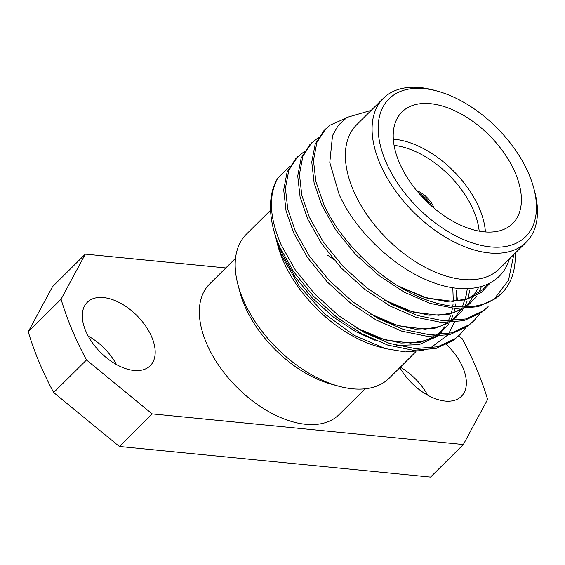 <?xml version="1.0" encoding="UTF-8"?>
<svg xmlns="http://www.w3.org/2000/svg" width="565" height="565" viewBox="0 0 565 565"><rect width="100%" height="100%" fill="white"/><g stroke="black" fill="none" stroke-linecap="round" stroke-linejoin="round"><path stroke-width="0.85" d="M431.766 206.197A20.079 11.632 45.2 0 0 418.679 193.004M434.153 208.238A20.079 11.632 45.2 0 0 416.652 190.603M393.332 139.16A78.577 45.518 -134.8 0 1 394.631 139.273A78.577 45.518 -134.8 0 1 485.413 231.954M479.191 231.142A74.213 42.989 45.2 0 0 394.095 145.389M484.113 231.841A78.577 45.518 45.2 0 0 512.653 223.542A78.577 45.518 45.2 0 0 504.764 153.955A78.577 45.518 45.2 0 0 430.502 103.685A78.577 45.518 45.2 0 0 401.962 111.983A78.577 45.518 45.2 0 0 409.851 181.57A78.577 45.518 45.2 0 0 484.113 231.841M333.59 259.455A91.947 53.265 45.2 0 0 327.601 255.161M270.557 210.222L246.467 234.129A101.403 58.739 45.2 0 0 238.006 284.873L239.984 292.274A91.947 53.265 45.2 0 0 244.299 304.832A91.947 53.265 45.2 0 0 331.111 384.115L338.506 386.149A101.403 58.739 45.2 0 0 389.313 378.084L415.953 351.642M238.006 284.873A101.403 58.739 45.2 0 0 242.766 298.716A101.403 58.739 45.2 0 0 338.506 386.149M529.193 174.839A97.032 56.21 45.2 0 0 437.578 91.17A97.032 56.21 45.2 0 0 385.422 160.686A97.032 56.21 45.2 0 0 484.205 246.008A97.032 56.21 45.2 0 0 533.748 188.081A97.032 56.21 45.2 0 0 529.193 174.839M533.748 188.081L534.659 191.507A101.403 58.739 -134.8 0 1 526.206 242.244A101.403 58.739 -134.8 0 1 450.778 240.203A101.403 58.739 -134.8 0 1 379.659 162.875A101.403 58.739 -134.8 0 1 383.36 98.289A101.403 58.739 -134.8 0 1 434.16 90.231L437.578 91.17M383.36 98.289L356.649 124.794A101.403 58.739 45.2 0 0 352.948 189.381A101.403 58.739 45.2 0 0 424.068 266.708A101.403 58.739 45.2 0 0 499.495 268.749L526.206 242.244M276.702 241.347L277.789 245.401A101.403 58.739 45.2 0 0 282.542 259.243A101.403 58.739 45.2 0 0 378.282 346.677L385.281 348.605L354.177 335.342L324.296 313.589L299.083 285.89L281.638 255.641L276.702 241.347L275.522 236.368M235.541 258.283L209.566 284.061A91.947 53.265 45.2 0 0 206.218 342.623A91.947 53.265 45.2 0 0 270.699 412.74A91.947 53.265 45.2 0 0 339.099 414.59L365.075 388.819M399.879 367.596A44.684 25.884 45.2 0 0 445.164 401.079A44.684 25.884 45.2 0 0 461.393 396.355A44.684 25.884 45.2 0 0 446.484 344.643M427.677 395.196A44.684 25.884 45.2 0 0 400.295 367.179M133.99 370.456A44.684 25.884 45.2 0 0 150.219 365.732A44.684 25.884 45.2 0 0 145.735 326.16A44.684 25.884 45.2 0 0 103.501 297.571A44.684 25.884 45.2 0 0 87.271 302.296A44.684 25.884 45.2 0 0 91.756 341.86A44.684 25.884 45.2 0 0 133.99 370.456M116.503 364.573A44.684 25.884 45.2 0 0 88.168 336.02M371.191 110.366L347.051 117.393L338.414 125.169L332.524 135.551L329.791 162.48L339.198 194.6C355.237 230.725 393.395 267.252 430.353 281.476C467.566 296.456 500.894 287.649 509.213 259.406M273.834 230.584L276.857 240.252A120.303 69.693 45.2 0 1 273.834 230.584A120.303 69.693 45.2 0 1 277.874 177.94L289.859 166.272M515.174 253.191A120.303 69.693 -134.8 0 1 501.868 293.023L495.625 298.574L478.018 306.731L455.39 308.497L429.866 303.334L404.159 292.126L379.044 275.614L355.35 254.165L335.645 229.793L321.718 205.095L314.119 183.032L311.767 162.056L315.192 144.096L323.95 130.607L330.115 125.133L345.766 118.262M501.868 293.023A120.303 69.693 -134.8 0 1 494.269 298.963C474.6 312.29 437.585 308.518 405.875 290.424C372.229 272.817 337.037 235.669 323.434 203.393L315.828 181.33L313.476 160.354L316.901 142.394L325.666 128.912M465.617 327.785L460.058 334.515L453.526 340.349L435.926 348.506L413.298 350.265L387.774 345.109L362.066 333.901L336.952 317.382L313.25 295.94L293.546 271.567L279.619 246.87L276.857 240.252M460.058 334.515L455.242 338.647L437.635 346.804L415.007 348.563L389.483 343.407L363.775 332.199L338.661 315.68L314.966 294.238L295.262 269.865L281.335 245.168C269.406 218.055 268.255 195.645 277.874 177.94M479.65 313.865L474.091 320.588L467.559 326.422L449.952 334.579L427.324 336.345L401.807 331.182L376.092 319.974L350.985 303.462L327.283 282.013L307.579 257.64L293.652 232.942L286.052 210.879L283.701 189.904L287.126 171.944L295.883 158.461L304.486 151.364M474.091 320.588L469.275 324.72L451.668 332.877L429.04 334.642L403.516 329.487L377.808 318.272L352.694 301.759L329 280.311L309.295 255.938L295.368 231.24L287.769 209.177L285.417 188.202L288.842 170.242L297.6 156.759M311.633 142.832L302.875 156.314L299.443 174.274L301.802 195.257L309.401 217.32L323.328 242.018L343.026 266.39L366.727 287.832L391.842 304.344L417.549 315.56L443.073 320.715L465.701 318.957L483.308 310.799L488.125 306.668L481.592 312.502L463.985 320.659L441.357 322.417L415.833 317.262L390.125 306.046L365.011 289.534L341.317 268.085L321.612 243.72L307.685 219.022L300.086 196.959L297.734 175.976L301.159 158.016L309.917 144.534L318.519 137.443M456.449 290.128L457.431 300.954M454.415 322.297L448.765 333.541M447.593 335.13L430.106 348.217M423.362 350.371L405.402 351.931L385.281 348.605M513.818 254.532L508.521 280.247L494.269 298.963M119.342 446.463L430.523 477.086L463.342 444.528L152.162 413.898L119.342 446.463L53.675 392.541A273.262 158.299 45.2 0 1 28.25 331.754L52.51 286.688L85.322 254.123L225.802 267.951M458.724 335.836L462.17 338.668A273.262 158.299 45.2 0 1 487.602 399.455L463.342 444.528M152.162 413.898L86.494 359.983A273.262 158.299 45.2 0 1 61.062 299.196L85.322 254.123M61.062 299.196L28.25 331.754M86.494 359.983L53.675 392.541M421.116 195.751A18.334 10.622 -134.8 0 1 429.04 203.732M490.477 282.754L481.126 292.613L465.574 299.853L445.601 301.477L423.079 297.013L398.805 286.335M481.14 287.281L478.499 293.235M476.479 296.632L466.563 306.922M463.929 308.66L448.327 314.493L429.033 315.192L407.704 310.503L384.772 300.262M469.805 289.873L467.975 298.574M467.114 301.202L464.557 306.993M462.445 310.552L452.537 320.849M449.895 322.587L434.301 328.42L415 329.113L393.678 324.423L370.739 314.182M456.096 290.099L456.061 301.103M455.771 303.801L455.334 306.647M454.973 308.462L453.942 312.502M453.081 315.129L450.524 320.913M448.412 324.48L438.504 334.77M435.862 336.514L420.268 342.341L400.966 343.04L379.645 338.35L356.706 328.11M441.943 332.001L439.175 334.741M437.112 336.457L419.004 344.671L396.453 345.441M375.153 340.321L355.675 331.606L333.52 317.149L312.607 298.355L295.205 276.998L282.888 255.345L278.658 244.673M487.397 284.287L482.8 289.668L467.276 298.807L452.537 301.343L426.794 298.038L398.177 285.954M478.838 287.168L468.47 303.878L464.713 306.986M462.121 308.702L453.377 312.692L438.701 315.263L413.121 312.064L384.144 299.881M467.241 288.673L466.513 294.309L462.382 307M461.485 308.709L454.684 317.565L450.679 320.913M448.087 322.629L439.761 326.478L425.29 329.155L398.487 325.821L370.103 313.801M452.805 287.726L453.3 301.307M453.074 304.062L452.777 306.385M452.473 308.243L451.294 313.321M450.446 315.969L448.349 320.927M447.452 322.629L447.134 323.187M445.008 326.471L440.396 331.733L436.646 334.833M434.054 336.549L425.304 340.54L410.621 343.11L385.026 339.904L356.077 327.728"/></g></svg>
